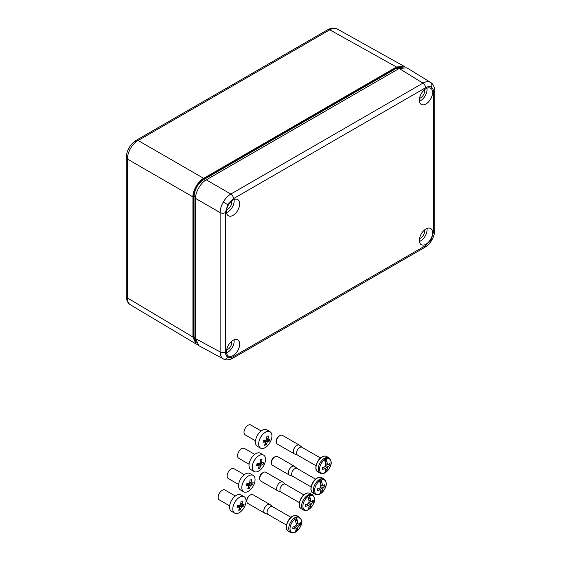 <?xml version="1.0" encoding="UTF-8"?>
<svg xmlns="http://www.w3.org/2000/svg" width="561" height="561" viewBox="0 0 561 561"><rect width="100%" height="100%" fill="white"/><g stroke="black" fill="none" stroke-linecap="round" stroke-linejoin="round"><path stroke-width="0.84" d="M271.419 462.965L271.419 461.934A3.787 2.188 -60 0 1 274.098 457.299L274.988 456.78A5.049 2.917 120 0 0 271.419 462.965A5.049 2.917 120 0 0 272.464 465.279L289.427 475.076A5.049 2.917 -60 0 1 288.656 471.03A5.049 2.917 -60 0 1 291.958 466.577A5.049 2.917 -60 0 1 294.483 466.324A5.049 2.917 -60 0 1 294.721 466.493L297.169 468.533M292.807 476.345A4.481 2.588 -60 0 1 292.569 476.233A4.481 2.588 -60 0 1 291.881 472.643A4.481 2.588 -60 0 1 294.813 468.687A4.481 2.588 -60 0 1 297.057 468.47L315.584 479.164M292.681 476.296L289.693 475.202A5.049 2.917 -60 0 1 289.427 475.076M323.459 485.84L324.938 486.324A17.643 10.189 180 0 1 323.241 487.86A2.51 1.452 -60 0 1 322.463 489.213A17.643 10.189 60 0 1 321.979 491.45A17.672 12.538 -164.6 0 1 321.972 491.457A17.65 10.28 59.6 0 1 321.165 493.252A8.163 4.712 120 0 0 326.144 483.778A8.163 4.712 120 0 0 321.165 480.048L320.787 479.396A8.696 5.021 120 0 0 319.994 479.788A8.696 5.021 120 0 0 319.209 480.307L319.581 480.966A8.163 4.712 120 0 0 314.602 490.44A8.163 4.712 120 0 0 319.581 494.164A17.65 10.105 -119.6 0 0 320.38 492.376A17.672 12.538 -164.6 0 1 320.373 492.383L320.38 492.376A17.643 10.189 60 0 0 320.85 490.139A2.51 1.452 -60 0 1 320.324 489.97A2.51 1.452 -60 0 1 320.072 489.69A17.643 10.189 180 0 1 317.414 490.672A17.672 7.132 -108.2 0 0 317.414 488.813A17.643 10.189 180 0 0 320.072 487.832A2.51 1.452 -60 0 1 320.85 486.485A17.643 10.189 60 0 0 320.373 483.694A17.672 7.132 168.2 0 1 320.373 483.694A17.65 10.105 -119.6 0 0 319.581 480.966M319.525 494.241A8.696 5.021 120 0 0 319.994 493.989A8.696 5.021 120 0 0 320.787 493.477L320.787 490.63M319.209 494.388L319.581 494.164L319.209 494.388M321.165 480.048A17.65 10.28 59.6 0 1 321.972 482.769A17.643 10.189 60 0 1 322.463 485.56A2.51 1.452 -60 0 1 322.834 485.637A2.51 1.452 -60 0 1 323.241 486.008A17.643 10.189 180 0 0 324.938 484.473A17.672 12.538 -135.4 0 1 324.938 486.324M321.979 482.762A17.672 7.132 168.2 0 1 321.972 482.769L320.787 482.467L320.787 479.396M320.597 484.76L323.241 486.008M320.703 486.668L323.241 487.86M320.626 484.914L321.6 485.23M320.072 489.69L318.389 488.498M322.463 489.213L320.156 487.614M318.599 488.428L319.363 489.108M321.972 491.457L320.815 490.433L321.979 491.45M320.85 490.139L318.452 488.477M320.583 484.69L322.463 485.56M321.165 493.252L320.787 493.477L321.165 493.252M294.483 466.324L277.513 456.528A5.049 2.917 120 0 0 274.988 456.78L274.098 457.299M320.163 482.825L320.787 482.467M254.75 454.389L244.386 448.407A5.68 3.212 120 0 0 237.808 454.003A5.68 3.212 120 0 0 238.706 458.253L249.077 464.235M263.607 455.118L260.353 453.246A9.474 5.351 120 0 0 249.4 462.573A9.474 5.351 120 0 0 250.893 469.655L254.14 471.535A9.474 5.351 120 0 0 265.101 462.208A9.474 5.351 120 0 0 263.607 455.118A9.474 5.351 120 0 0 252.646 464.445A9.474 5.351 120 0 0 254.14 471.535M263.34 463.435L263.046 464.452L261.293 465.048A2.069 1.171 -60 0 1 260.767 465.651L259.617 468.351L258.123 468.624L259.273 465.918A2.069 1.171 -60 0 1 259.028 465.455L256.531 465.623L257.078 463.568L259.568 463.4A2.069 1.171 -60 0 1 260.101 462.804L260.5 459.669L261.994 459.403L261.594 462.53A2.069 1.171 -60 0 1 261.84 462.993L263.586 462.397L263.34 463.435M257.808 464.753L257.99 464.052L260.767 465.651M258.74 467.313L259.617 468.351M256.917 464.242L259.028 465.455M260.276 461.773L261.594 462.53M260.227 462.068L261.84 462.993M259.841 463.211L263.046 464.452M258.607 463.498L261.293 465.048M257.99 464.052A2.069 1.171 120 0 0 258.481 463.505M261.181 430.981L250.809 425A5.68 3.212 120 0 0 244.238 430.596A5.68 3.212 120 0 0 245.129 434.845L255.5 440.827M270.03 431.711L266.784 429.838A9.474 5.351 120 0 0 255.823 439.165A9.474 5.351 120 0 0 257.317 446.247L260.563 448.12A9.474 5.351 120 0 0 271.524 438.793A9.474 5.351 120 0 0 270.03 431.711A9.474 5.351 120 0 0 259.077 441.037A9.474 5.351 120 0 0 260.563 448.12M269.771 440.02L269.469 441.037L267.716 441.633A2.069 1.171 -60 0 1 267.19 442.236L266.04 444.943L264.547 445.21L265.697 442.51A2.069 1.171 -60 0 1 265.451 442.047L262.955 442.215L263.502 440.161L265.998 439.992A2.069 1.171 -60 0 1 266.524 439.389L266.924 436.255L268.417 435.988L268.018 439.123A2.069 1.171 -60 0 1 268.263 439.586L270.016 438.983L269.771 440.02M264.231 441.339L264.413 440.637L267.19 442.236M265.164 443.898L266.04 444.943M263.34 440.827L265.451 442.047M266.699 438.358L268.018 439.123M266.657 438.653L268.263 439.586M266.265 439.796L269.469 441.037M265.03 440.083L267.716 441.633M264.413 440.637A2.069 1.171 120 0 0 264.904 440.097M246.84 501.141L246.84 500.11A3.787 2.188 -60 0 1 249.519 495.475A3.787 2.188 -60 0 1 249.519 495.468L250.416 494.956A5.049 2.917 120 0 0 246.84 501.141A5.049 2.917 120 0 0 247.892 503.455L264.855 513.252A5.049 2.917 -60 0 1 264.084 509.206A5.049 2.917 -60 0 1 267.38 504.753A5.049 2.917 -60 0 1 269.911 504.5A5.049 2.917 -60 0 1 270.15 504.669L272.59 506.709M268.235 514.521A4.481 2.588 -60 0 1 267.997 514.409A4.481 2.588 -60 0 1 267.309 510.819A4.481 2.588 -60 0 1 270.241 506.863A4.481 2.588 -60 0 1 272.485 506.646L291.005 517.34M268.109 514.472L265.122 513.378A5.049 2.917 -60 0 1 264.855 513.252M298.88 524.016L300.366 524.5A17.643 10.189 180 0 1 298.662 526.036A2.51 1.452 -60 0 1 297.884 527.389A17.643 10.189 60 0 1 297.407 529.626A17.65 10.28 59.6 0 1 296.587 531.428A8.163 4.712 120 0 0 301.566 521.954A8.163 4.712 120 0 0 296.587 518.224L296.208 517.572A8.696 5.021 120 0 0 295.423 517.964A8.696 5.021 120 0 0 294.637 518.483L295.009 519.142A8.163 4.712 120 0 0 290.03 528.616A8.163 4.712 120 0 0 295.009 532.34A17.65 10.105 -119.6 0 0 295.801 530.552A17.672 12.538 -164.6 0 1 295.801 530.559L295.801 530.552A17.643 10.189 60 0 0 296.278 528.315A2.51 1.452 -60 0 1 295.752 528.146A2.51 1.452 -60 0 1 295.5 527.866A17.643 10.189 180 0 1 292.842 528.848A17.672 7.132 -108.2 0 0 292.842 526.989A17.643 10.189 180 0 0 295.5 526.008A2.51 1.452 -60 0 1 296.278 524.661A17.643 10.189 60 0 0 295.801 521.87A17.672 7.132 168.2 0 1 295.801 521.87A17.65 10.105 -119.6 0 0 295.009 519.142M294.953 532.417A8.696 5.021 120 0 0 295.423 532.165A8.696 5.021 120 0 0 296.208 531.653L296.208 528.806M294.637 532.564L295.009 532.34L294.637 532.564M296.587 518.224A17.65 10.28 59.6 0 1 297.4 520.945A17.672 7.132 168.2 0 0 297.407 520.938A17.643 10.189 60 0 1 297.884 523.736A2.51 1.452 -60 0 1 298.256 523.813A2.51 1.452 -60 0 1 298.662 524.184A17.643 10.189 180 0 0 300.366 522.649A17.672 12.538 -135.4 0 1 300.366 524.5M297.407 529.626A17.672 12.538 -164.6 0 1 297.4 529.633L296.243 528.609L297.407 529.626M296.026 522.936L298.662 524.184M296.131 524.844L298.662 526.036M296.054 523.09L297.028 523.406M295.5 527.866L293.81 526.674M297.884 527.389L295.584 525.79M294.027 526.604L294.784 527.284M296.278 528.315L293.88 526.653M296.012 522.866L297.884 523.736M296.587 531.428L296.208 531.653L296.587 531.428M269.911 504.5L252.941 494.704A5.049 2.917 120 0 0 250.416 494.956L249.519 495.475M297.4 520.945L296.208 520.643L296.208 517.572M295.584 521.001L296.208 520.643M259.708 478.68L259.708 477.649A3.787 2.188 -60 0 1 262.387 473.014L263.277 472.495A5.049 2.917 120 0 0 259.708 478.68A5.049 2.917 120 0 0 260.753 480.994L277.723 490.791A5.049 2.917 -60 0 1 276.945 486.745A5.049 2.917 -60 0 1 280.248 482.292A5.049 2.917 -60 0 1 282.772 482.039A5.049 2.917 -60 0 1 283.01 482.208L285.458 484.248M281.096 492.06A4.481 2.588 -60 0 1 280.865 491.948A4.481 2.588 -60 0 1 280.177 488.358A4.481 2.588 -60 0 1 283.109 484.409A4.481 2.588 -60 0 1 285.346 484.185L303.873 494.879M280.977 492.011L277.99 490.917A5.049 2.917 -60 0 1 277.723 490.791M311.748 501.555L313.234 502.046A17.643 10.189 180 0 1 311.53 503.582A2.51 1.452 -60 0 1 310.752 504.928A17.643 10.189 60 0 1 310.275 507.165A17.65 10.28 59.6 0 1 309.455 508.967A8.163 4.712 120 0 0 314.433 499.493A8.163 4.712 120 0 0 309.455 495.763L309.076 495.111A8.696 5.021 120 0 0 308.291 495.51A8.696 5.021 120 0 0 307.498 496.022L307.87 496.681A8.163 4.712 120 0 0 302.891 506.155A8.163 4.712 120 0 0 307.87 509.879A17.65 10.105 -119.6 0 0 308.669 508.091A17.672 12.538 -164.6 0 1 308.662 508.098L308.669 508.091A17.643 10.189 60 0 0 309.146 505.854A2.51 1.452 -60 0 1 308.62 505.692A2.51 1.452 -60 0 1 308.368 505.405A17.643 10.189 180 0 1 305.703 506.387A17.672 7.132 -108.2 0 0 305.703 504.535A17.643 10.189 180 0 0 308.368 503.554A2.51 1.452 -60 0 1 309.146 502.2A17.643 10.189 60 0 0 308.662 499.409A17.672 7.132 168.2 0 1 308.662 499.409A17.65 10.105 -119.6 0 0 307.87 496.681M307.814 509.956A8.696 5.021 120 0 0 308.291 509.704A8.696 5.021 120 0 0 309.076 509.192L309.076 506.352M307.498 510.103L307.87 509.879L307.498 510.103M309.455 495.763A17.65 10.28 59.6 0 1 310.268 498.484A17.643 10.189 60 0 1 310.752 501.275A2.51 1.452 -60 0 1 311.124 501.352A2.51 1.452 -60 0 1 311.53 501.723A17.643 10.189 180 0 0 313.234 500.188A17.672 12.538 -135.4 0 1 313.234 502.046M309.111 506.127L310.275 507.165A17.672 12.538 -164.6 0 1 310.268 507.172L309.104 506.148M310.275 498.477A17.672 7.132 168.2 0 1 310.268 498.484L309.076 498.182L309.076 495.111M308.894 500.475L311.53 501.723M308.999 502.383L311.53 503.582M308.922 500.629L309.889 500.945M308.368 505.405L306.678 504.22M310.752 504.928L308.452 503.336M306.888 504.143L307.652 504.823M309.146 505.854L306.748 504.192M308.88 500.405L310.752 501.275M309.455 508.967L309.076 509.192L309.455 508.967M282.772 482.039L265.809 472.243A5.049 2.917 120 0 0 263.277 472.495L262.387 473.014M308.452 498.54L309.076 498.182M276.342 441.795L276.342 440.764A3.787 2.188 -60 0 1 279.02 436.128L279.911 435.609A5.049 2.917 120 0 0 276.342 441.795A5.049 2.917 120 0 0 277.386 444.109L294.35 453.905A5.049 2.917 -60 0 1 293.578 449.859A5.049 2.917 -60 0 1 296.881 445.406A5.049 2.917 -60 0 1 299.406 445.154A5.049 2.917 -60 0 1 299.644 445.322L302.091 447.362M297.73 455.174A4.481 2.588 -60 0 1 297.491 455.062A4.481 2.588 -60 0 1 296.804 451.472A4.481 2.588 -60 0 1 299.735 447.517A4.481 2.588 -60 0 1 301.979 447.299L320.506 457.993M297.603 455.125L294.616 454.031A5.049 2.917 -60 0 1 294.35 453.905M328.381 464.669L329.861 465.16A17.643 10.189 180 0 1 328.164 466.696A2.51 1.452 -60 0 1 327.386 468.042A17.643 10.189 60 0 1 326.902 470.279A17.65 10.28 59.6 0 1 326.088 472.082A8.163 4.712 120 0 0 331.067 462.608A8.163 4.712 120 0 0 326.088 458.877L325.71 458.225A8.696 5.021 120 0 0 324.917 458.625A8.696 5.021 120 0 0 324.132 459.136L324.503 459.796A8.163 4.712 120 0 0 319.525 469.269A8.163 4.712 120 0 0 324.503 472.993A17.65 10.105 -119.6 0 0 325.303 471.205A17.672 12.538 -164.6 0 1 325.296 471.212L325.303 471.205A17.643 10.189 60 0 0 325.773 468.968A2.51 1.452 -60 0 1 325.247 468.807A2.51 1.452 -60 0 1 324.994 468.519A17.643 10.189 180 0 1 322.337 469.501A17.672 7.132 -108.2 0 0 322.337 467.643A17.643 10.189 180 0 0 324.994 466.661A2.51 1.452 -60 0 1 325.773 465.314A17.643 10.189 60 0 0 325.296 462.523A17.672 7.132 168.2 0 1 325.296 462.523A17.65 10.105 -119.6 0 0 324.503 459.796M324.447 473.07A8.696 5.021 120 0 0 324.917 472.818A8.696 5.021 120 0 0 325.71 472.306L325.71 469.459M324.132 473.218L324.503 472.993L324.132 473.218M326.088 458.877A17.65 10.28 59.6 0 1 326.895 461.598A17.643 10.189 60 0 1 327.386 464.389A2.51 1.452 -60 0 1 327.757 464.466A2.51 1.452 -60 0 1 328.164 464.838A17.643 10.189 180 0 0 329.861 463.302A17.672 12.538 -135.4 0 1 329.861 465.16M325.738 469.241L326.902 470.279A17.672 12.538 -164.6 0 1 326.895 470.286L325.738 469.262M326.902 461.591A17.672 7.132 168.2 0 1 326.895 461.598L325.71 461.296L325.71 458.225M325.52 463.589L328.164 464.838M325.625 465.497L328.164 466.696M325.548 463.744L326.523 464.059M324.994 468.519L323.311 467.334M327.386 468.042L325.078 466.443M323.522 467.257L324.286 467.937M325.773 468.968L323.374 467.306M325.506 463.519L327.386 464.389M326.088 472.082L325.71 472.306L326.088 472.082M299.406 445.154L282.435 435.357A5.049 2.917 120 0 0 279.911 435.609L279.02 436.128M325.085 461.654L325.71 461.296M235.318 496.015L224.947 490.034A5.68 3.212 120 0 0 218.369 495.629A5.68 3.212 120 0 0 219.267 499.879L229.638 505.861M244.168 496.744L240.921 494.872A9.474 5.351 120 0 0 229.961 504.199A9.474 5.351 120 0 0 231.455 511.281L234.701 513.161A9.474 5.351 120 0 0 245.662 503.827A9.474 5.351 120 0 0 244.168 496.744A9.474 5.351 120 0 0 233.208 506.071A9.474 5.351 120 0 0 234.701 513.161M243.909 505.061L243.607 506.078L241.854 506.674A2.069 1.171 -60 0 1 241.328 507.277L240.178 509.977L238.684 510.251L239.835 507.544A2.069 1.171 -60 0 1 239.589 507.081L237.093 507.249L237.64 505.195L240.129 505.026A2.069 1.171 -60 0 1 240.662 504.423L241.062 501.296L242.555 501.029L242.156 504.157A2.069 1.171 -60 0 1 242.401 504.62L244.147 504.023L243.909 505.061M238.369 506.38L238.551 505.678L241.328 507.277M239.302 508.939L240.178 509.977M237.478 505.868L239.589 507.081M240.837 503.399L242.156 504.157M240.795 503.694L242.401 504.62M240.403 504.837L243.607 506.078M239.168 505.124L241.854 506.674M238.551 505.678A2.069 1.171 120 0 0 239.042 505.131M244.315 474.669L233.944 468.687A5.68 3.212 120 0 0 227.373 474.283A5.68 3.212 120 0 0 228.271 478.533L238.635 484.515M253.165 475.398L249.918 473.526A9.474 5.351 120 0 0 238.965 482.853A9.474 5.351 120 0 0 240.452 489.935L243.705 491.808A9.474 5.351 120 0 0 254.659 482.481A9.474 5.351 120 0 0 253.165 475.398A9.474 5.351 120 0 0 242.212 484.725A9.474 5.351 120 0 0 243.705 491.808M252.906 483.708L252.604 484.725L250.858 485.321A2.069 1.171 -60 0 1 250.325 485.924L249.182 488.631L247.689 488.897L248.832 486.198A2.069 1.171 -60 0 1 248.586 485.735L246.097 485.903L246.637 483.848L249.133 483.68A2.069 1.171 -60 0 1 249.659 483.077L250.066 479.95L251.559 479.676L251.153 482.811A2.069 1.171 -60 0 1 251.398 483.273L253.151 482.677L252.906 483.708M247.366 485.027L247.555 484.325L250.325 485.924M248.299 487.593L249.182 488.631M246.475 484.515L248.586 485.735M249.841 482.046L251.153 482.811M249.792 482.341L251.398 483.273M249.4 483.491L252.604 484.725M248.165 483.771L250.858 485.321M247.555 484.325A2.069 1.171 120 0 0 248.039 483.785M396.452 67.025L329.791 29.817A3.787 2.188 -120 0 0 327.919 29.642C327.196 29.831 333.36 26.465 337.294 29.025L337.357 29.06C335.247 27.917 332.722 28.169 329.791 29.817L138.09 140.495C135.145 142.242 132.62 144.906 130.503 148.49C128.462 152.108 127.417 155.628 127.375 159.058L127.375 297.912C127.417 301.278 128.462 303.592 130.503 304.847L130.44 304.812C126.26 302.681 126.092 295.661 126.288 296.383L126.288 296.383A3.787 2.188 -0 0 0 127.375 297.912L192.928 337.042L192.928 196.904C192.451 191.056 198.342 180.845 203.643 178.342L396.452 67.025L403.962 66.24L405.14 67.145M402.728 67.145L396.648 68.197L398.156 69.08M196.378 342.925L193.685 336.628L193.685 196.434C194.267 189.141 197.584 183.405 203.622 179.232L396.473 67.888L396.648 68.197L203.797 179.541C197.879 183.615 194.625 189.246 194.043 196.434L195.607 197.318M193.685 196.434L194.043 196.434L194.043 336.628L196.168 342.42M396.473 67.888L403.268 67.068M197.381 344.51L196.006 343.942L192.928 337.042M419.523 98.336A5.68 3.282 120 0 0 420.61 97.88A5.68 3.282 120 0 0 424.481 89.76M226.63 209.702A5.68 3.282 120 0 0 227.71 209.253A5.68 3.282 120 0 0 231.581 201.126M226.63 349.945A5.68 3.282 120 0 0 227.71 349.489A5.68 3.282 120 0 0 231.581 341.369M419.523 238.579A5.68 3.282 120 0 0 420.61 238.123A5.68 3.282 120 0 0 424.481 230.003M233.067 340.317A9.348 5.393 120 0 0 226.995 348.451A9.348 5.393 120 0 0 228.292 355.976A9.348 5.393 120 0 0 233.067 355.576A9.348 5.393 120 0 0 239.203 347.238A9.348 5.393 120 0 0 237.633 339.791A9.348 5.393 120 0 0 233.067 340.317M226.532 352.834A9.095 5.252 120 0 0 227.71 352.28A9.095 5.252 120 0 0 234.035 339.84M425.967 88.708A9.348 5.393 120 0 0 419.887 96.843A9.348 5.393 120 0 0 421.185 104.367A9.348 5.393 120 0 0 425.967 103.967A9.348 5.393 120 0 0 432.096 95.629A9.348 5.393 120 0 0 430.525 88.182A9.348 5.393 120 0 0 425.967 88.708M419.425 101.225A9.095 5.252 120 0 0 420.61 100.671A9.095 5.252 120 0 0 426.928 88.231M233.067 215.333A9.348 5.393 120 0 0 239.203 207.002A9.348 5.393 120 0 0 237.633 199.548A9.348 5.393 120 0 0 233.067 200.074A9.348 5.393 120 0 0 226.995 208.208A9.348 5.393 120 0 0 228.292 215.733A9.348 5.393 120 0 0 233.067 215.333M226.532 212.591A9.095 5.252 120 0 0 227.71 212.037A9.095 5.252 120 0 0 234.035 199.597M425.967 244.21A9.348 5.393 120 0 0 432.096 235.872A9.348 5.393 120 0 0 430.525 228.425A9.348 5.393 120 0 0 425.967 228.944A9.348 5.393 120 0 0 419.887 237.086A9.348 5.393 120 0 0 421.185 244.603A9.348 5.393 120 0 0 425.967 244.21M419.425 241.468A9.095 5.252 120 0 0 420.61 240.907A9.095 5.252 120 0 0 426.928 228.474M225.431 212.577A3.787 2.188 0 0 1 220.122 212.598L195.565 198.419L195.565 338.669L198.825 345.674L223.278 358.865C221.23 357.609 220.178 355.295 220.122 351.922L220.122 212.598C220.178 209.183 221.23 205.67 223.278 202.051C225.389 198.468 227.906 195.796 230.837 194.043L422.931 83.133C425.883 81.499 428.415 81.254 430.525 82.397L430.652 82.467C434.74 84.62 434.908 91.541 434.712 90.84L434.712 230.164A3.787 2.188 0 0 1 433.604 231.707L433.604 92.39C433.569 89.865 432.783 88.126 431.248 87.186C429.663 86.331 427.77 86.513 425.568 87.747L233.467 198.657L227.787 204.653L225.431 212.577L225.431 351.894C225.466 354.419 226.251 356.151 227.787 357.098C229.372 357.953 231.265 357.764 233.467 356.537L425.568 245.627L431.248 239.631L433.604 231.707M195.565 198.419C195.081 192.577 200.978 182.367 206.28 179.864L399.173 68.491L406.879 67.818L430.652 82.467M317.316 478.126A8.843 5.105 120 0 0 311.544 485.917A8.843 5.105 120 0 0 312.898 493C308.76 491.134 311.657 480.91 317.063 478.098C318.858 477.102 320.415 476.962 321.741 477.684A8.843 5.105 120 0 0 317.316 478.126M312.898 493L315.156 494.304A8.843 5.105 -60 0 1 313.802 487.221A8.843 5.105 -60 0 1 319.581 479.431A8.843 5.105 -60 0 1 323.999 478.996L321.741 477.684M292.744 516.302A8.843 5.105 120 0 0 286.966 524.093A8.843 5.105 120 0 0 288.326 531.176C284.182 529.311 287.085 519.086 292.491 516.274C294.287 515.279 295.843 515.138 297.162 515.861A8.843 5.105 120 0 0 292.744 516.302M288.326 531.176L290.584 532.48A8.843 5.105 -60 0 1 289.231 525.398A8.843 5.105 -60 0 1 295.009 517.607A8.843 5.105 -60 0 1 299.427 517.172L297.162 515.861M305.612 493.841A8.843 5.105 120 0 0 299.833 501.632A8.843 5.105 120 0 0 301.187 508.715C297.05 506.849 299.953 496.625 305.359 493.813C307.155 492.817 308.711 492.677 310.03 493.407A8.843 5.105 120 0 0 305.612 493.841M301.187 508.715L303.452 510.019A8.843 5.105 -60 0 1 302.099 502.937A8.843 5.105 -60 0 1 307.87 495.146A8.843 5.105 -60 0 1 312.295 494.711L310.03 493.407M322.238 456.956A8.843 5.105 120 0 0 316.467 464.746A8.843 5.105 120 0 0 317.821 471.829C313.683 469.964 316.579 459.74 321.986 456.927C323.781 455.932 325.338 455.791 326.663 456.521A8.843 5.105 120 0 0 322.238 456.956M317.821 471.829L320.079 473.133A8.843 5.105 -60 0 1 318.725 466.051A8.843 5.105 -60 0 1 324.503 458.26A8.843 5.105 -60 0 1 328.921 457.825L326.663 456.521M130.503 148.49L129.149 147.704C127.291 150.944 126.337 154.219 126.288 157.522L126.288 157.522A3.787 2.188 0 0 0 127.375 159.058L192.928 196.904M127.396 155.972A3.787 2.188 0 0 0 126.288 157.522L126.288 296.383M327.919 29.642L136.218 140.32A3.787 2.188 -120 0 0 135.432 142.052M203.622 179.232L205.347 180.446M193.685 336.628L195.565 337.491M203.643 178.342L138.09 140.495A3.787 2.188 -120 0 0 136.218 140.32C133.385 142.017 131.029 144.479 129.149 147.704M223.278 202.051L227.787 204.653M233.467 198.657A3.787 2.188 -120 0 0 230.837 194.043L206.28 179.864M223.278 358.865A3.787 3.093 -60 0 0 227.787 357.098M195.565 338.669L220.122 351.922A3.787 2.188 0 0 0 225.431 351.894M430.525 82.397A3.787 3.093 120 0 1 431.248 87.186M433.604 92.39A3.787 2.188 0 0 0 434.712 90.84M425.568 245.627A3.787 2.188 -120 0 1 424.782 247.359L424.782 247.359C427.615 245.669 429.971 243.208 431.851 239.975L431.248 239.631M425.568 87.747A3.787 2.188 -120 0 0 422.931 83.133L399.173 68.491M230.837 358.107A3.787 2.188 -120 0 0 232.682 358.269L232.682 358.269A3.787 2.188 -120 0 0 233.467 356.537M311.096 486.927L292.569 476.233M315.156 494.304C317.196 494.949 318.599 494.963 319.37 494.353M321.039 493.392C324.679 489.949 329.076 484.031 323.999 478.996M286.524 525.103L267.997 514.409M290.584 532.48C292.618 533.125 294.027 533.139 294.798 532.529M296.46 531.569C300.1 528.125 304.497 522.207 299.427 517.172M299.392 502.649L280.865 491.948M303.452 510.019C305.486 510.664 306.888 510.678 307.666 510.068M309.328 509.108C312.968 505.664 317.365 499.746 312.295 494.711M316.018 465.756L297.491 455.062M320.079 473.133C322.119 473.779 323.522 473.793 324.293 473.182M325.962 472.222C329.602 468.779 333.998 462.86 328.921 457.825M337.294 29.025L403.962 66.24M130.44 304.812L196.006 343.942M431.851 239.975C433.709 236.735 434.663 233.467 434.712 230.164M424.782 247.359L232.682 358.269C233.383 358.086 227.31 361.403 223.404 358.935"/></g></svg>
